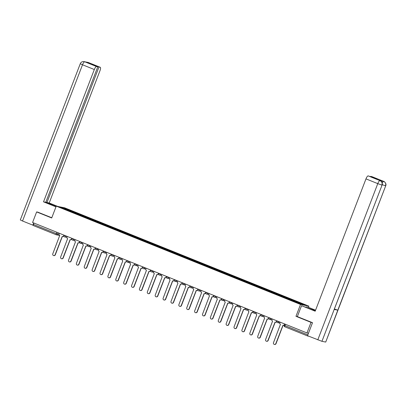 <?xml version="1.0" encoding="UTF-8"?>
<svg xmlns="http://www.w3.org/2000/svg" width="406" height="406" viewBox="0 0 406 406"><rect width="100%" height="100%" fill="white"/><g stroke="black" fill="none" stroke-linecap="round" stroke-linejoin="round"><path stroke-width="0.61" d="M308.418 307.327L308.875 306.139L64.605 207.806L56.246 206.131L300.516 304.459L295.969 316.31L311.026 322.374L306.966 332.945L32.581 222.493L36.642 211.917L51.699 217.981L56.246 206.131M56.211 234.769L33.353 225.569A1.142 0.335 -68.1 0 1 33.338 225.563A1.142 0.335 -68.1 0 1 33.429 224.437L56.317 233.653L59.058 234.404M33.962 223.051L33.429 224.437M37.976 212.186L36.642 211.917M307.621 335.762A1.142 0.335 111.9 0 0 307.723 336.016A1.142 0.335 111.9 0 0 307.743 336.021L308.788 336.229M311.026 322.374L312.366 322.638M284.246 325.338L307.814 334.889L308.448 333.245L306.966 332.945M307.814 334.889A1.142 0.335 111.9 0 0 307.697 335.26M296.273 302.191L296.598 301.754L305.089 305.175L302.282 304.612L293.401 301.115L68.127 210.435L60.032 207.096L62.839 207.659L71.329 211.074L70.959 211.572M296.598 301.754L71.329 211.074M308.875 306.139L300.516 304.459M297.359 316.589L295.969 316.31M71.481 211.78L71.72 211.156M62.955 208.273L62.839 207.659M280.125 322.141L279.856 322.836A1.142 1.086 -78.6 0 0 280.46 324.308L273.497 342.669A1.309 1.248 -78.6 0 0 274.405 344.425A1.309 1.248 -78.6 0 0 275.821 343.608L282.936 325.302A1.142 1.086 -78.6 0 0 284.357 324.648L284.449 324.668M284.271 325.135A1.142 1.086 101.4 0 1 283.337 325.404L283.119 325.358M283.068 325.348L276.039 343.649A1.309 1.248 101.4 0 1 274.618 344.466L274.405 344.425M284.621 323.952L284.357 324.648M272.243 318.969L271.974 319.664A1.142 1.086 -78.6 0 0 272.578 321.136L265.615 339.497A1.309 1.248 -78.6 0 0 266.519 341.253A1.309 1.248 -78.6 0 0 267.94 340.431L275.055 322.131A1.142 1.086 -78.6 0 0 276.471 321.476L276.643 321.511M276.648 321.613A1.142 1.086 101.4 0 1 275.456 322.227L275.238 322.186M275.182 322.171L268.158 340.477A1.309 1.248 101.4 0 1 266.737 341.294L266.519 341.253M276.74 320.776L276.471 321.476M264.357 315.792L264.093 316.492A1.142 1.086 -78.6 0 0 264.697 317.959L257.734 336.325A1.309 1.248 -78.6 0 0 258.637 338.076A1.309 1.248 -78.6 0 0 260.058 337.259L267.168 318.959A1.142 1.086 -78.6 0 0 268.589 318.299L268.762 318.334M268.767 318.436A1.142 1.086 101.4 0 1 267.569 319.055L267.356 319.014M267.3 318.999L260.276 337.305A1.309 1.248 101.4 0 1 258.855 338.122L258.637 338.076M268.858 317.604L268.589 318.299M380.163 180.706L380.097 180.665C379.767 180.091 383.345 182.578 382.066 185.09L321.938 341.319L307.52 335.721L312.518 322.699L297.359 316.599L301.536 305.703L309.676 308.788A6.415 0.335 21 0 0 315.305 310.879M315.487 310.397A6.415 0.335 21 0 0 313.437 309.539L307.22 306.845L315.563 310.204M301.536 305.703L315.183 311.199L365.973 178.879A3.421 1.005 -68.1 0 1 368.201 175.894L377.149 179.005L370.632 176.382L371.876 176.63A3.421 1.005 -68.1 0 1 371.932 176.646A3.421 1.005 -68.1 0 1 371.977 176.671M306.007 307.312L306.261 306.652M382.198 184.669L385.533 185.816C386.106 183.811 385.502 182.34 383.726 181.406C383.538 180.863 386.989 183.461 385.7 185.821L325.729 342.05L337.802 310.164L334.488 309.027M321.938 341.319L325.566 342.045M382.066 185.09L334.179 309.433L337.802 310.164L385.7 185.821M381.772 182.05A3.421 1.005 -68.1 0 1 382.954 181.096L379.361 180.376A3.421 1.005 -68.1 0 1 379.412 180.391A3.421 1.005 -68.1 0 1 379.463 180.416M317.802 339.858L377.773 183.629L381.909 185.085C382.472 183.081 381.868 181.609 380.097 180.68L379.361 180.376M54.46 206.05L54.714 205.395A6.415 0.335 21 0 0 46.847 202.721A6.415 0.335 21 0 0 50.953 204.639L56.033 206.684M54.714 205.395L56.83 206.248M57.794 206.441L49.207 202.985L46.959 202.533L98.973 67.026L100.216 67.274L88.33 62.494L84.697 61.763L96.542 66.538A3.421 1.005 111.9 0 0 94.314 69.527L82.514 64.777L22.543 221.006L32.83 225.147L33.678 222.935M45.853 202.086L46.959 202.533M92.375 64.61L97.785 66.787L45.771 202.295L43.523 201.843L94.314 69.527M55.972 206.852L43.523 201.843M49.207 202.985L99.998 70.664A3.421 1.005 111.9 0 0 100.272 67.294A3.421 1.005 111.9 0 0 100.216 67.274M22.543 221.006L20.3 219.956L80.271 63.727L82.514 64.777A3.421 1.005 -68.1 0 1 84.742 61.788M33.236 225.228L32.83 225.147M97.785 66.787L96.542 66.538M92.456 64.402L98.973 67.026M37.814 212.155L51.79 217.748M88.046 62.59L88.376 62.519M86.595 62.301L88.32 62.494M80.271 63.727C80.977 62.123 82.251 61.407 84.088 61.59L84.692 61.763M256.475 312.62L256.206 313.32A1.142 1.086 -78.6 0 0 256.81 314.787L249.847 333.153A1.309 1.248 -78.6 0 0 250.756 334.904A1.309 1.248 -78.6 0 0 252.172 334.087L259.287 315.782A1.142 1.086 -78.6 0 0 260.708 315.127L260.88 315.163M260.88 315.264A1.142 1.086 101.4 0 1 259.688 315.883L259.47 315.838M259.419 315.827L252.39 334.128A1.309 1.248 101.4 0 1 250.969 334.95L250.756 334.904M260.972 314.432L260.708 315.127M248.594 309.448L248.325 310.143A1.142 1.086 -78.6 0 0 248.929 311.615L241.966 329.976A1.309 1.248 -78.6 0 0 242.869 331.732A1.309 1.248 -78.6 0 0 244.29 330.915L251.405 312.61A1.142 1.086 -78.6 0 0 252.821 311.955L252.994 311.991M252.999 312.092A1.142 1.086 101.4 0 1 251.806 312.711L251.588 312.666M251.532 312.656L244.508 330.956A1.309 1.248 101.4 0 1 243.087 331.773L242.869 331.732M253.09 311.26L252.821 311.955M240.712 306.276L240.443 306.972A1.142 1.086 -78.6 0 0 241.047 308.443L234.084 326.805A1.309 1.248 -78.6 0 0 234.988 328.555A1.309 1.248 -78.6 0 0 236.409 327.738L243.524 309.438A1.142 1.086 -78.6 0 0 244.94 308.783L245.112 308.814M245.117 308.92A1.142 1.086 101.4 0 1 243.92 309.534L243.707 309.494M243.651 309.479L236.627 327.784A1.309 1.248 101.4 0 1 235.206 328.601L234.988 328.555M245.209 308.083L244.94 308.783M232.826 303.099L232.562 303.8A1.142 1.086 -78.6 0 0 233.161 305.266L226.203 323.633A1.309 1.248 -78.6 0 0 227.106 325.384A1.309 1.248 -78.6 0 0 228.527 324.567L235.637 306.266A1.142 1.086 -78.6 0 0 237.058 305.606L237.231 305.642M237.236 305.743A1.142 1.086 101.4 0 1 236.038 306.363L235.82 306.317M235.769 306.307L228.74 324.612A1.309 1.248 101.4 0 1 227.324 325.429L227.106 325.384M237.322 304.911L237.058 305.606M224.944 299.927L224.675 300.623A1.142 1.086 -78.6 0 0 225.279 302.094L218.316 320.456A1.309 1.248 -78.6 0 0 219.22 322.212A1.309 1.248 -78.6 0 0 220.641 321.395L227.756 303.089A1.142 1.086 -78.6 0 0 229.172 302.434L229.344 302.47M229.349 302.572A1.142 1.086 101.4 0 1 228.157 303.191L227.939 303.145M227.888 303.135L220.859 321.435A1.309 1.248 101.4 0 1 219.438 322.257L219.22 322.212M229.441 301.739L229.172 302.434M217.063 296.756L216.794 297.451A1.142 1.086 -78.6 0 0 217.398 298.923L210.435 317.284A1.309 1.248 -78.6 0 0 211.338 319.04A1.309 1.248 -78.6 0 0 212.759 318.223L219.874 299.917A1.142 1.086 -78.6 0 0 221.29 299.263L221.463 299.298M221.468 299.4A1.142 1.086 101.4 0 1 220.275 300.019L220.057 299.973M220.001 299.963L212.977 318.263A1.309 1.248 101.4 0 1 211.556 319.08L211.338 319.04M221.559 298.567L221.29 299.263M209.176 293.584L208.912 294.279A1.142 1.086 -78.6 0 0 209.511 295.746L202.553 314.112A1.309 1.248 -78.6 0 0 203.457 315.863A1.309 1.248 -78.6 0 0 204.878 315.046L211.988 296.745A1.142 1.086 -78.6 0 0 213.409 296.091L213.581 296.121M213.586 296.228A1.142 1.086 101.4 0 1 212.389 296.842L212.176 296.801M212.12 296.786L205.096 315.092A1.309 1.248 101.4 0 1 203.675 315.909L203.457 315.863M213.678 295.39L213.409 296.091M201.295 290.407L201.026 291.107A1.142 1.086 -78.6 0 0 201.63 292.574L194.667 310.94A1.309 1.248 -78.6 0 0 195.575 312.691A1.309 1.248 -78.6 0 0 196.991 311.874L204.106 293.574A1.142 1.086 -78.6 0 0 205.527 292.914L205.695 292.949M205.7 293.051A1.142 1.086 101.4 0 1 204.507 293.67L204.289 293.624M204.238 293.614L197.209 311.92A1.309 1.248 101.4 0 1 195.788 312.737L195.575 312.691M205.791 292.218L205.527 292.914M193.413 287.235L193.144 287.93A1.142 1.086 -78.6 0 0 193.748 289.402L186.785 307.763A1.309 1.248 -78.6 0 0 187.689 309.519A1.309 1.248 -78.6 0 0 189.11 308.702L196.225 290.397A1.142 1.086 -78.6 0 0 197.641 289.742L197.813 289.777M197.818 289.879A1.142 1.086 101.4 0 1 196.626 290.498L196.408 290.452M196.352 290.442L189.328 308.743A1.309 1.248 101.4 0 1 187.907 309.56L187.689 309.519M197.91 289.047L197.641 289.742M185.532 284.063L185.263 284.758A1.142 1.086 -78.6 0 0 185.867 286.23L178.904 304.591A1.309 1.248 -78.6 0 0 179.807 306.347A1.309 1.248 -78.6 0 0 181.228 305.525L188.338 287.225A1.142 1.086 -78.6 0 0 189.759 286.57L189.932 286.606M189.937 286.707A1.142 1.086 101.4 0 1 188.739 287.321L188.526 287.281M188.47 287.265L181.446 305.571A1.309 1.248 101.4 0 1 180.025 306.388L179.807 306.347M190.028 285.87L189.759 286.57M177.645 280.891L177.381 281.586A1.142 1.086 -78.6 0 0 177.98 283.053L171.022 301.419A1.309 1.248 -78.6 0 0 171.926 303.17A1.309 1.248 -78.6 0 0 173.347 302.353L180.457 284.053A1.142 1.086 -78.6 0 0 181.878 283.398L182.05 283.429M182.055 283.535A1.142 1.086 101.4 0 1 180.858 284.149L180.64 284.109M180.589 284.093L173.56 302.399A1.309 1.248 101.4 0 1 172.139 303.216L171.926 303.17M182.142 282.698L181.878 283.398M169.764 277.714L169.495 278.414A1.142 1.086 -78.6 0 0 170.099 279.881L163.136 298.248A1.309 1.248 -78.6 0 0 164.039 299.998A1.309 1.248 -78.6 0 0 165.46 299.181L172.575 280.881A1.142 1.086 -78.6 0 0 173.991 280.221L174.164 280.257M174.169 280.358A1.142 1.086 101.4 0 1 172.976 280.977L172.758 280.932M172.707 280.922L165.678 299.227A1.309 1.248 101.4 0 1 164.257 300.044L164.039 299.998M174.26 279.526L173.991 280.221M161.882 274.542L161.613 275.238A1.142 1.086 -78.6 0 0 162.217 276.709L155.254 295.071A1.309 1.248 -78.6 0 0 156.158 296.827A1.309 1.248 -78.6 0 0 157.579 296.01L164.694 277.704A1.142 1.086 -78.6 0 0 166.11 277.049L166.282 277.085M166.287 277.186A1.142 1.086 101.4 0 1 165.095 277.805L164.877 277.76M164.821 277.75L157.797 296.05A1.309 1.248 101.4 0 1 156.376 296.867L156.158 296.827M166.379 276.354L166.11 277.049M153.996 271.37L153.732 272.066A1.142 1.086 -78.6 0 0 154.331 273.537L147.373 291.899A1.309 1.248 -78.6 0 0 148.276 293.65A1.309 1.248 -78.6 0 0 149.697 292.833L156.807 274.532A1.142 1.086 -78.6 0 0 158.228 273.877L158.401 273.913M158.406 274.014A1.142 1.086 101.4 0 1 157.208 274.629L156.99 274.588M156.939 274.573L149.91 292.878A1.309 1.248 101.4 0 1 148.494 293.695L148.276 293.65M158.497 273.177L158.228 273.877M146.114 268.193L145.845 268.894A1.142 1.086 -78.6 0 0 146.449 270.36L139.486 288.727A1.309 1.248 -78.6 0 0 140.395 290.478A1.309 1.248 -78.6 0 0 141.811 289.661L148.926 271.36A1.142 1.086 -78.6 0 0 150.347 270.7L150.514 270.736M150.519 270.838A1.142 1.086 101.4 0 1 149.327 271.457L149.109 271.416M149.058 271.401L142.029 289.706A1.309 1.248 101.4 0 1 140.608 290.523L140.395 290.478M150.611 270.005L150.347 270.7M138.233 265.022L137.964 265.717A1.142 1.086 -78.6 0 0 138.568 267.189L131.605 285.555A1.309 1.248 -78.6 0 0 132.508 287.306A1.309 1.248 -78.6 0 0 133.929 286.489L141.044 268.183A1.142 1.086 -78.6 0 0 142.46 267.529L142.633 267.564M142.638 267.666A1.142 1.086 101.4 0 1 141.445 268.285L141.227 268.239M141.171 268.229L134.147 286.529A1.309 1.248 101.4 0 1 132.726 287.352L132.508 287.306M142.729 266.833L142.46 267.529M130.346 261.85L130.082 262.545A1.142 1.086 -78.6 0 0 130.686 264.017L123.723 282.378A1.309 1.248 -78.6 0 0 124.627 284.134A1.309 1.248 -78.6 0 0 126.048 283.317L133.158 265.011A1.142 1.086 -78.6 0 0 134.579 264.357L134.751 264.392M134.756 264.494A1.142 1.086 101.4 0 1 133.559 265.113L133.346 265.067M133.29 265.057L126.266 283.358A1.309 1.248 101.4 0 1 124.845 284.175L124.627 284.134M134.848 263.661L134.579 264.357M122.465 258.678L122.196 259.373A1.142 1.086 -78.6 0 0 122.8 260.845L115.837 279.206A1.309 1.248 -78.6 0 0 116.745 280.957A1.309 1.248 -78.6 0 0 118.161 280.14L125.276 261.84A1.142 1.086 -78.6 0 0 126.697 261.185L126.87 261.215M126.87 261.322A1.142 1.086 101.4 0 1 125.677 261.936L125.459 261.895M125.408 261.88L118.379 280.186A1.309 1.248 101.4 0 1 116.958 281.003L116.745 280.957M126.961 260.485L126.697 261.185M114.583 255.501L114.314 256.201A1.142 1.086 -78.6 0 0 114.918 257.668L107.955 276.034A1.309 1.248 -78.6 0 0 108.859 277.785A1.309 1.248 -78.6 0 0 110.28 276.968L117.395 258.668A1.142 1.086 -78.6 0 0 118.811 258.008L118.983 258.043M118.988 258.145A1.142 1.086 101.4 0 1 117.796 258.764L117.578 258.718M117.522 258.708L110.498 277.014A1.309 1.248 101.4 0 1 109.077 277.831L108.859 277.785M119.08 257.313L118.811 258.008M106.702 252.329L106.433 253.024A1.142 1.086 -78.6 0 0 107.037 254.496L100.074 272.857A1.309 1.248 -78.6 0 0 100.977 274.613A1.309 1.248 -78.6 0 0 102.398 273.796L109.513 255.491A1.142 1.086 -78.6 0 0 110.929 254.836L111.102 254.872M111.107 254.973A1.142 1.086 101.4 0 1 109.914 255.592L109.696 255.547M109.64 255.536L102.616 273.837A1.309 1.248 101.4 0 1 101.195 274.654L100.977 274.613M111.198 254.141L110.929 254.836M98.815 249.157L98.551 249.852A1.142 1.086 -78.6 0 0 99.15 251.324L92.192 269.685A1.309 1.248 -78.6 0 0 93.096 271.441A1.309 1.248 -78.6 0 0 94.517 270.624L101.627 252.319A1.142 1.086 -78.6 0 0 103.048 251.664L103.22 251.7M103.225 251.801A1.142 1.086 101.4 0 1 102.028 252.42L101.81 252.375M101.759 252.365L94.73 270.665A1.309 1.248 101.4 0 1 93.314 271.482L93.096 271.441M103.312 250.969L103.048 251.664M90.934 245.985L90.665 246.681A1.142 1.086 -78.6 0 0 91.269 248.147L84.306 266.514A1.309 1.248 -78.6 0 0 85.209 268.264A1.309 1.248 -78.6 0 0 86.63 267.447L93.745 249.147A1.142 1.086 -78.6 0 0 95.161 248.492L95.334 248.523M95.339 248.629A1.142 1.086 101.4 0 1 94.146 249.243L93.928 249.203M93.877 249.188L86.848 267.493A1.309 1.248 101.4 0 1 85.427 268.31L85.209 268.264M95.43 247.792L95.161 248.492M83.052 242.808L82.783 243.509A1.142 1.086 -78.6 0 0 83.387 244.975L76.424 263.342A1.309 1.248 -78.6 0 0 77.328 265.093A1.309 1.248 -78.6 0 0 78.749 264.276L85.864 245.975A1.142 1.086 -78.6 0 0 87.28 245.315L87.452 245.351M87.457 245.452A1.142 1.086 101.4 0 1 86.265 246.072L86.047 246.026M85.991 246.016L78.967 264.321A1.309 1.248 101.4 0 1 77.546 265.138L77.328 265.093M87.549 244.62L87.28 245.315M75.166 239.636L74.902 240.332A1.142 1.086 -78.6 0 0 75.501 241.803L68.543 260.165A1.309 1.248 -78.6 0 0 69.446 261.921A1.309 1.248 -78.6 0 0 70.867 261.104L77.977 242.798A1.142 1.086 -78.6 0 0 79.398 242.143L79.571 242.179M79.576 242.28A1.142 1.086 101.4 0 1 78.378 242.9L78.165 242.854M78.109 242.844L71.086 261.144A1.309 1.248 101.4 0 1 69.665 261.961L69.446 261.921M79.667 241.448L79.398 242.143M67.284 236.465L67.015 237.16A1.142 1.086 -78.6 0 0 67.619 238.632L60.656 256.993A1.309 1.248 -78.6 0 0 61.565 258.749A1.309 1.248 -78.6 0 0 62.981 257.927L70.096 239.626A1.142 1.086 -78.6 0 0 71.517 238.972L71.684 239.007M71.689 239.109A1.142 1.086 101.4 0 1 70.497 239.723L70.279 239.682M70.228 239.667L63.199 257.972A1.309 1.248 101.4 0 1 61.778 258.789L61.565 258.749M71.781 238.271L71.517 238.972M59.403 233.288L59.134 233.988A1.142 1.086 -78.6 0 0 59.738 235.455L52.775 253.821A1.309 1.248 -78.6 0 0 53.678 255.572A1.309 1.248 -78.6 0 0 55.099 254.755L62.214 236.454A1.142 1.086 -78.6 0 0 63.63 235.8L63.803 235.83M63.808 235.937A1.142 1.086 101.4 0 1 62.615 236.551L62.397 236.51M62.341 236.495L55.317 254.801A1.309 1.248 101.4 0 1 53.896 255.618L53.678 255.572M63.899 235.099L63.63 235.8M63.935 235.424L67.269 236.5M66.056 235.967L65.955 236.236A1.142 1.086 101.4 0 1 64.534 236.891M71.816 238.596L75.156 239.672M73.938 239.144L73.836 239.408A1.142 1.086 101.4 0 1 72.42 240.068M79.698 241.768L83.037 242.849M81.824 242.316L81.723 242.585A1.142 1.086 101.4 0 1 80.302 243.24M87.584 244.945L90.919 246.021M89.706 245.488L89.604 245.757A1.142 1.086 101.4 0 1 88.183 246.412M95.466 248.117L98.8 249.193M97.587 248.66L97.486 248.929A1.142 1.086 101.4 0 1 96.07 249.583M103.347 251.289L106.687 252.37M105.474 251.837L105.367 252.101A1.142 1.086 101.4 0 1 103.951 252.76M111.229 254.46L114.568 255.541M113.355 255.009L113.254 255.278A1.142 1.086 101.4 0 1 111.833 255.932M119.115 257.637L122.45 258.713M121.237 258.18L121.135 258.449A1.142 1.086 101.4 0 1 119.714 259.104M126.997 260.809L130.336 261.885M129.123 261.357L129.017 261.621A1.142 1.086 101.4 0 1 127.601 262.281M134.878 263.981L138.218 265.062M137.005 264.529L136.903 264.798A1.142 1.086 101.4 0 1 135.482 265.453M142.765 267.153L146.099 268.234M144.886 267.701L144.785 267.97A1.142 1.086 101.4 0 1 143.364 268.625M150.646 270.33L153.986 271.406M152.768 270.873L152.666 271.142A1.142 1.086 101.4 0 1 151.25 271.797M158.528 273.502L161.867 274.578M160.654 274.05L160.548 274.314A1.142 1.086 101.4 0 1 159.132 274.974M166.409 276.674L169.749 277.755M168.536 277.222L168.434 277.491A1.142 1.086 101.4 0 1 167.013 278.146M174.296 279.851L177.63 280.927M176.417 280.394L176.316 280.663A1.142 1.086 101.4 0 1 174.9 281.317M182.177 283.023L185.517 284.098M184.304 283.566L184.197 283.835A1.142 1.086 101.4 0 1 182.781 284.489M190.059 286.194L193.398 287.27M192.185 286.743L192.084 287.006A1.142 1.086 101.4 0 1 190.663 287.666M197.945 289.366L201.28 290.447M200.067 289.914L199.965 290.183A1.142 1.086 101.4 0 1 198.544 290.838M205.827 292.543L209.166 293.619M207.948 293.086L207.847 293.355A1.142 1.086 101.4 0 1 206.431 294.01M213.708 295.715L217.048 296.791M215.835 296.258L215.733 296.527A1.142 1.086 101.4 0 1 214.312 297.182M221.595 298.887L224.929 299.968M223.716 299.435L223.615 299.699A1.142 1.086 101.4 0 1 222.194 300.359M229.476 302.059L232.811 303.14M231.598 302.607L231.496 302.876A1.142 1.086 101.4 0 1 230.08 303.531M237.358 305.236L240.697 306.312M239.484 305.779L239.378 306.048A1.142 1.086 101.4 0 1 237.962 306.703M245.239 308.408L248.579 309.484M247.366 308.956L247.264 309.22A1.142 1.086 101.4 0 1 245.843 309.88M253.126 311.58L256.46 312.661M255.247 312.128L255.146 312.397A1.142 1.086 101.4 0 1 253.725 313.051M261.007 314.751L264.347 315.832M263.134 315.3L263.027 315.569A1.142 1.086 101.4 0 1 261.611 316.223M268.889 317.928L272.228 319.004M271.015 318.471L270.914 318.74A1.142 1.086 101.4 0 1 269.493 319.395M276.775 321.1L280.11 322.176M278.897 321.648L278.795 321.912A1.142 1.086 101.4 0 1 277.374 322.572M58.175 232.795L57.662 234.125A1.142 1.086 -78.6 0 1 56.246 234.785A1.142 0.335 -68.1 0 1 56.226 234.775A1.142 0.335 -68.1 0 1 56.317 233.653L56.85 232.262M307.707 336.006L284.85 326.805A1.142 0.335 -68.1 0 1 284.834 326.8A1.142 0.335 -68.1 0 1 284.926 325.678L285.459 324.287M382.954 181.096L371.876 176.63M368.201 175.894L380.041 180.65M380.001 180.645A3.421 1.005 -68.1 0 0 377.773 183.629L365.973 178.879M313.204 310.143L313.437 309.539M382.132 182.832L383.634 181.37M276.831 320.816L276.719 321.1A1.142 1.142 0 0 0 277.562 322.623L279.795 323.075M268.945 317.639L268.838 317.923A1.142 1.142 0 0 0 269.675 319.451L271.908 319.903M261.063 314.467L260.951 314.751A1.142 1.142 0 0 0 261.794 316.279L264.027 316.726M253.182 311.295L253.07 311.58A1.142 1.142 0 0 0 253.912 313.107L256.145 313.554M245.295 308.118L245.188 308.408A1.142 1.142 0 0 0 246.026 309.93L248.264 310.382M237.414 304.947L237.307 305.231A1.142 1.142 0 0 0 238.144 306.758L240.377 307.205M229.532 301.775L229.42 302.059A1.142 1.142 0 0 0 230.263 303.587L232.496 304.033M221.651 298.603L221.539 298.887A1.142 1.142 0 0 0 222.376 300.415L224.614 300.861M213.764 295.426L213.657 295.715A1.142 1.142 0 0 0 214.495 297.238L216.728 297.689M205.883 292.254L205.771 292.538A1.142 1.142 0 0 0 206.613 294.066L208.846 294.512M198.001 289.082L197.889 289.366A1.142 1.142 0 0 0 198.732 290.894L200.965 291.341M190.115 285.91L190.008 286.194A1.142 1.142 0 0 0 190.845 287.717L193.083 288.169M182.233 282.733L182.121 283.018A1.142 1.142 0 0 0 182.964 284.545L185.197 284.997M174.352 279.561L174.24 279.846A1.142 1.142 0 0 0 175.082 281.373L177.315 281.82M166.465 276.39L166.358 276.674A1.142 1.142 0 0 0 167.196 278.201L169.434 278.648M158.584 273.218L158.477 273.502A1.142 1.142 0 0 0 159.314 275.024L161.547 275.476M150.702 270.041L150.59 270.325A1.142 1.142 0 0 0 151.433 271.853L153.666 272.304M142.821 266.869L142.709 267.153A1.142 1.142 0 0 0 143.551 268.681L145.784 269.127M134.934 263.697L134.828 263.981A1.142 1.142 0 0 0 135.665 265.509L137.898 265.955M127.053 260.52L126.941 260.809A1.142 1.142 0 0 0 127.783 262.332L130.016 262.783M119.171 257.348L119.059 257.632A1.142 1.142 0 0 0 119.902 259.16L122.135 259.607M111.285 254.176L111.178 254.46A1.142 1.142 0 0 0 112.015 255.988L114.253 256.435M103.403 251.004L103.297 251.289A1.142 1.142 0 0 0 104.134 252.816L106.367 253.263M95.522 247.827L95.41 248.117A1.142 1.142 0 0 0 96.252 249.639L98.485 250.091M87.64 244.656L87.529 244.94A1.142 1.142 0 0 0 88.366 246.467L90.604 246.914M79.754 241.484L79.647 241.768A1.142 1.142 0 0 0 80.484 243.295L82.717 243.742M71.872 238.312L71.76 238.596A1.142 1.142 0 0 0 72.603 240.119L74.836 240.57M63.991 235.135L63.879 235.419A1.142 1.142 0 0 0 64.721 236.947L66.954 237.398M284.713 323.988L284.195 325.333A1.142 1.142 0 0 0 284.834 326.8L307.723 336.016M59.804 235.516L56.429 234.835A1.142 1.142 0 0 1 56.226 234.775L33.338 225.563M380.097 180.665L379.412 180.391M383.731 181.396L371.932 176.646M87.787 62.331L100.272 67.294M84.169 61.605L85.493 62.077"/></g></svg>
